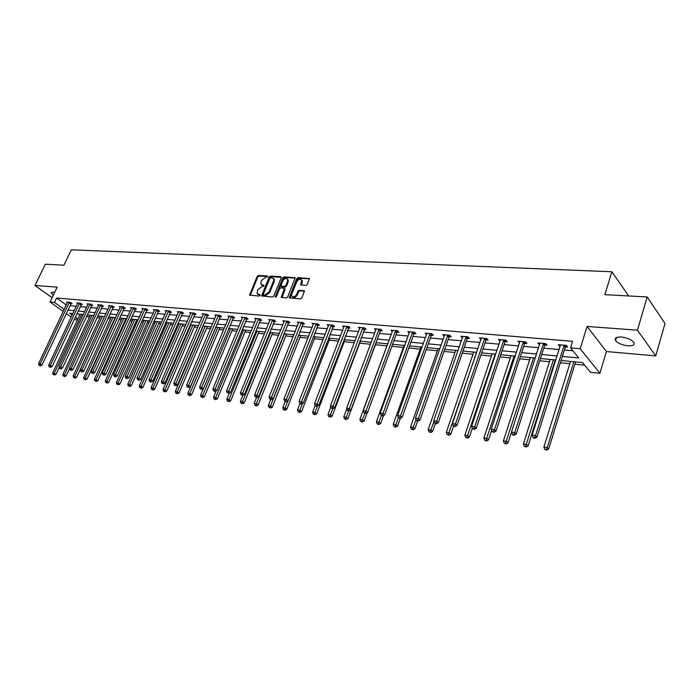 <?xml version="1.0" encoding="UTF-8"?>
<svg xmlns="http://www.w3.org/2000/svg" width="700" height="700" viewBox="0 0 700 700"><rect width="100%" height="100%" fill="white"/><g stroke="black" fill="none" stroke-linecap="round" stroke-linejoin="round"><path stroke-width="1.05" d="M267.846 276.701L267.531 275.975L258.379 275.476L257.119 276.421L249.594 295.111L259.21 296.065L260.111 295.4L259.796 294.656L257.049 293.519L257.801 289.651L261.905 286.615L263.988 286.029L263.672 285.285L260.916 284.139L261.047 281.838L261.669 280.341L265.755 277.305L267.846 276.701M621.346 337.024C616.184 336.858 614.259 338.047 615.554 340.594C617.995 343.341 622.099 345.082 627.856 345.826C633.08 346.027 635.04 344.829 633.719 342.239C631.225 339.483 627.104 337.741 621.346 337.024M54.617 292.477L52.806 292.127L51.284 292.915L53.375 295.076M305.909 285.486L307.248 284.506L309.391 278.626L298.043 277.629L296.721 278.6L289.196 297.806L300.519 298.944L301.858 297.964L304.447 290.92L299.259 290.22L297.929 291.2L296.669 294.332C294.858 297.062 293.195 297.588 291.672 295.899L291.795 294.009L296.721 281.811C298.55 279.072 300.221 278.556 301.726 280.28L300.729 284.812L305.909 285.486M647.176 296.975L665 323.496L655.751 355.898L637.438 330.181L647.176 296.975L604.861 294.665L611.887 271.757L71.304 249.812L63.919 265.213L45.316 264.197L35 285.477L57.172 287.123L50.041 302.05L54.512 302.444L56.621 298.025L572.6 341.329L570.553 347.865L580.169 348.714L599.9 373.266L590.476 372.312L582.558 362.591L561.067 360.517M637.438 330.181L587.055 326.445L580.169 348.714M281.234 277.743L280.77 276.692L270.419 276.124L269.132 277.078L261.608 295.934L272.449 296.993L273.752 296.03L281.234 277.743M284.086 276.868L295.19 277.83L287.656 296.984L286.335 297.955L281.277 297.273L284.41 288.365L280.901 287.805L279.589 288.767L276.421 296.529L275.152 296.949L282.791 277.83L284.086 276.868L284.743 277.463L295.234 278.04M35 285.477L52.106 297.727M628.679 295.96L611.887 271.757M56.621 298.025L66.29 304.981M69.947 305.681L76.326 306.259M80.176 306.6L86.712 307.186M90.598 307.536L97.291 308.131M101.211 308.49L108.062 309.102M112.009 309.453L119.035 310.082M123.016 310.441L130.218 311.089M134.234 311.447L141.61 312.113M145.653 312.471L153.221 313.154M157.299 313.512L165.06 314.213M169.173 314.58L177.126 315.297M181.274 315.665L189.429 316.4M193.611 316.776L201.976 317.52M206.202 317.905L214.786 318.675M219.039 319.051L227.841 319.839M232.138 320.224L241.176 321.037M245.507 321.422L254.782 322.262M259.158 322.648L268.678 323.505M273.088 323.899L282.87 324.774M287.324 325.176L297.36 326.078M301.858 326.48L312.174 327.408M316.697 327.81L327.303 328.764M331.879 329.175L342.764 330.146M347.384 330.558L358.584 331.564M363.239 331.984L374.754 333.016M379.453 333.436L391.291 334.495M396.043 334.924L408.214 336.017M413.009 336.446L425.539 337.566M430.377 338.004L443.266 339.159M448.157 339.596L461.423 340.786M466.366 341.233L480.025 342.457M485.012 342.904L499.082 344.164M504.123 344.619L518.613 345.914M523.705 346.369L538.633 347.707M543.778 348.171L559.169 349.554M564.366 350.017L572.933 350.787M71.059 303.52L72.109 303.608L70.402 302.374L66.5 302.033L67.384 302.671M81.296 304.412L82.364 304.509L80.657 303.257L76.694 302.916L77.586 303.572M91.718 305.331L92.811 305.428L91.096 304.168L87.062 303.817L87.973 304.483M102.331 306.259L103.442 306.355L101.728 305.086L97.615 304.736L98.543 305.419M113.138 307.204L114.266 307.309L112.56 306.031L108.369 305.664L109.314 306.373M124.145 308.175L125.3 308.271L123.594 306.985L119.324 306.618L120.286 307.335M135.362 309.155L136.535 309.26L134.838 307.956L130.489 307.58L131.469 308.324M146.79 310.161L147.989 310.266L146.291 308.954L141.855 308.569L142.852 309.33M158.436 311.176L159.661 311.29L157.964 309.969L153.449 309.575L154.464 310.363M170.31 312.217L171.561 312.331L169.864 311.001L165.261 310.599L166.294 311.404M182.42 313.285L183.689 313.39L181.991 312.051L177.301 311.64L178.351 312.48M194.758 314.361L196.053 314.475L194.364 313.127L189.577 312.707L190.654 313.565M207.349 315.473L208.67 315.586L206.99 314.221L202.107 313.793L203.201 314.676M220.194 316.592L221.541 316.715L219.861 315.332L214.883 314.904L215.994 315.814M233.293 317.748L234.675 317.861L232.995 316.47L227.911 316.033L229.049 316.977M246.671 318.92L248.071 319.043L246.409 317.634L241.22 317.188L242.375 318.159M260.321 320.11L261.748 320.241L260.094 318.824L254.791 318.36L255.981 319.366M274.251 321.335L275.721 321.466L274.067 320.04L268.66 319.567L269.859 320.6M288.488 322.586L289.984 322.717L288.339 321.274L282.809 320.793L284.043 321.869M303.021 323.855L304.544 323.995L302.916 322.534L297.273 322.044L298.524 323.155M317.87 325.159L319.428 325.299L317.809 323.829L312.043 323.33L313.32 324.476M333.043 326.489L334.644 326.629L333.025 325.15L327.136 324.642L328.44 325.832M348.556 327.854L350.184 327.994L348.582 326.498L342.562 325.973L343.892 327.215M364.411 329.236L366.082 329.385L364.49 327.88L358.33 327.346L359.695 328.632M380.634 330.662L382.331 330.811L380.756 329.289L374.456 328.746L375.848 330.076M397.215 332.115L398.956 332.273L397.399 330.733L390.95 330.172L392.376 331.564M414.19 333.602L415.975 333.76L414.426 332.211L407.829 331.634L409.281 333.086M431.559 335.125L433.379 335.291L431.848 333.716L425.101 333.139L426.58 334.644M449.339 336.691L451.202 336.849L449.689 335.265L442.776 334.67L444.299 336.245M467.539 338.284L469.455 338.45L467.959 336.849L460.88 336.236L462.446 337.838M486.185 339.92L488.145 340.086L486.675 338.476L479.421 337.846L481.04 339.465M505.295 341.591L507.299 341.766L505.855 340.139L498.418 339.491L500.089 341.136M524.878 343.306L526.934 343.49L525.508 341.845L517.886 341.18L519.619 342.851M544.95 345.074L547.059 345.257L545.659 343.595L537.845 342.912L539.63 344.601M565.53 346.876L567.7 347.069L566.317 345.38L558.311 344.689L560.157 346.404M86.441 316.479L89.565 316.785M97.046 317.511L99.951 317.8M107.844 318.57L110.521 318.832M114.371 319.209L114.861 319.252M118.843 319.646L121.284 319.882M125.16 320.259L126.035 320.346M130.043 320.74L132.239 320.959M136.15 321.335L137.419 321.457M141.461 321.86L143.404 322.044M147.35 322.429L149.021 322.595M153.099 322.998L154.779 323.155M158.751 323.549L160.851 323.75M164.964 324.152L166.364 324.293M170.371 324.678L172.918 324.931M177.065 325.334L178.176 325.447M182.219 325.841L185.211 326.13M189.403 326.541L190.216 326.62M194.294 327.023L197.759 327.355M201.985 327.766L202.492 327.819M206.596 328.221L210.56 328.606M219.144 329.446L223.624 329.884M231.945 330.697L236.95 331.188M245 331.975L250.565 332.517M258.317 333.279L264.451 333.874M271.915 334.609L278.644 335.265M285.784 335.956L293.142 336.683M299.95 337.348L307.947 338.126M314.414 338.756L323.085 339.605M329.184 340.2L338.555 341.119M344.269 341.679L354.375 342.668M359.686 343.184L370.554 344.243M375.445 344.724L386.942 345.844M391.86 346.325L403.375 347.454M408.835 347.988L420.175 349.099M426.221 349.685L437.369 350.779M444.019 351.426L454.965 352.494M462.236 353.203L472.972 354.252M480.9 355.031L491.418 356.055M500.028 356.895L510.3 357.901M519.636 358.811L529.646 359.791M539.735 360.78L549.474 361.734M554.514 362.224L555.153 362.285M560.359 362.793L569.8 363.72M574.892 364.21L584.657 365.172M78.978 314.099L79.861 314.738M587.055 326.445L606.436 351.54L655.751 355.898M606.436 351.54L599.9 373.266M77.341 320.127L74.252 319.279M562.354 356.431L578.786 357.971L570.553 347.865M67.874 310.091L74.244 310.686M78.103 311.045L84.63 311.658M88.515 312.025L95.2 312.655M99.12 313.023L105.971 313.661M109.918 314.029L116.944 314.685M120.916 315.061L128.117 315.735M132.125 316.111L139.51 316.803M143.553 317.179L151.112 317.887M155.19 318.273L162.942 318.999M167.064 319.384L175.009 320.127M179.156 320.521L187.311 321.283M191.494 321.676L199.859 322.455M204.085 322.858L212.66 323.662M216.921 324.056L225.724 324.879M230.02 325.281L239.059 326.13M243.39 326.541L252.665 327.408M257.04 327.819L266.56 328.711M270.97 329.123L280.752 330.041M285.197 330.453L295.243 331.398M299.731 331.817L310.056 332.789M314.58 333.209L325.185 334.206M329.761 334.635L340.655 335.65M345.275 336.088L356.466 337.137M361.13 337.575L372.645 338.651M377.352 339.089L389.191 340.2M393.942 340.646L406.123 341.784M410.918 342.239L423.447 343.411M428.295 343.866L441.184 345.074M446.084 345.529L459.349 346.771M464.293 347.235L477.96 348.521M482.948 348.985L497.026 350.306M502.066 350.779L516.565 352.135M521.666 352.616L536.602 354.016M541.747 354.498L557.156 355.941M54.512 302.444L64.216 309.374M71.225 317.126L66.229 313.574M63.236 311.447L50.041 302.05M72.922 313.512L69.562 313.189L72.188 315.07M75.206 317.223L77.822 319.095M555.861 360.019L540.452 358.54M535.308 358.041L520.363 356.598M515.261 356.108L500.762 354.716M495.714 354.226L481.635 352.87M476.639 352.389L462.971 351.076M458.028 350.595L444.754 349.317M439.854 348.854L426.956 347.611M422.118 347.139L409.579 345.931M404.784 345.476L392.604 344.295M387.852 343.84L376.005 342.703M371.297 342.248L359.783 341.136M355.127 340.69L343.928 339.614M339.308 339.168L328.414 338.118M323.838 337.68L313.233 336.656M308.7 336.219L298.384 335.23M293.895 334.793L283.85 333.83M279.396 333.401L269.614 332.456M265.204 332.027L255.684 331.118M251.309 330.697L242.034 329.796M237.703 329.385L228.664 328.51M224.376 328.099L215.565 327.25M211.312 326.839L202.729 326.016M198.511 325.614L190.146 324.8M185.964 324.398L177.809 323.619M173.661 323.216L165.716 322.455M161.604 322.053L153.851 321.309M149.774 320.915L142.205 320.189M138.162 319.795L130.786 319.086M126.779 318.701L119.578 318.01M115.605 317.625L108.579 316.951M104.632 316.566L97.781 315.91M93.87 315.534L87.185 314.886M83.3 314.519L76.772 313.889M462.385 337.829L462.796 336.648M480.909 339.456L481.373 338.074M499.879 341.119L500.369 339.666M519.321 342.825L519.811 341.346M539.254 344.575L539.735 343.079M559.694 346.36L560.175 344.846M261.721 285.014L262.483 285.215M264.04 285.854L263.139 285.801M257.871 294.385L258.606 294.569M260.164 295.216L259.271 295.155M267.899 276.544L259.035 276.062L257.775 277.007L250.197 295.444M281.33 277.279L271.066 276.719L269.789 277.672L262.22 296.275M270.795 277.585L269.894 278.25L263.322 294.166L263.646 294.919L264.906 295.006L269.045 291.944L273.534 281.024L273.683 278.775L270.795 277.585M263.55 294.901L264.303 295.496L263.646 294.919M273.516 278.451L274.339 279.37L274.19 281.619L269.701 292.53L265.571 295.584L264.303 295.496M284.743 288.627L285.023 289.66L281.89 297.649M284.743 277.463L283.439 278.425L275.8 297.15M287.507 281.339L287.639 279.493C286.151 277.856 284.524 278.381 282.739 281.067L280.963 286.011L284.471 286.562L285.775 285.591L287.507 281.339L288.164 281.934L288.286 280.088L287.525 279.239M281.339 286.352L282.135 286.974L281.479 286.379M288.164 281.934L286.431 286.186L285.119 287.158L282.135 286.974M301.595 279.983L302.374 280.884L301.332 285.215M292.46 296.774C294.088 298.104 295.715 297.491 297.325 294.928L296.669 294.332M304.491 291.113L299.906 290.824L298.576 291.795L297.325 294.928M309.426 278.819L298.69 278.233L297.369 279.204L289.809 298.2M80.106 314.204L52.701 372.916L56.053 374.299L59.238 367.456M53.795 374.614L54.495 375.069L53.795 374.614L54.311 373.161L81.725 314.361M53.148 374.517L52.701 372.916M56.053 374.299L54.495 375.069M69.344 302.277L40.163 363.93L38.553 363.703L67.55 302.129M71.391 303.091L41.947 365.102L40.163 363.93L39.646 365.409L39.008 365.312L40.364 365.873L39.646 365.409M40.364 365.873L41.947 365.102M38.553 363.703L39.008 365.312M90.309 315.192L62.834 374.447L66.22 375.839L69.615 368.498M63.954 376.162L64.654 376.618L63.954 376.162L64.479 374.692L91.954 315.35M63.297 376.058L62.834 374.447M66.22 375.839L64.654 376.618M100.686 316.19L73.159 376.005L76.58 377.414L104.51 316.558M74.296 377.738L74.996 378.201L74.296 377.738L74.83 376.259L102.366 316.348M73.631 377.632L73.159 376.005M76.58 377.414L74.996 378.201M79.581 303.17L50.33 365.4L48.685 365.164L77.761 303.012M81.638 303.975L52.115 366.572L50.33 365.4L49.805 366.896L49.149 366.8L50.523 367.36L49.805 366.896M50.523 367.36L52.115 366.572M48.685 365.164L49.149 366.8M90.002 304.071L60.681 366.896L59.01 366.66L88.147 303.914M92.067 304.876L62.475 368.078L60.681 366.896L60.147 368.401L59.483 368.305L60.865 368.874L60.147 368.401M60.865 368.874L62.475 368.078M59.01 366.66L59.483 368.305M111.256 317.205L83.676 377.589L87.124 379.015L115.106 317.581M84.831 379.339L85.531 379.803L84.831 379.339L85.382 377.851L112.971 317.371M84.157 379.234L83.676 377.589M87.124 379.015L85.531 379.803M122.028 318.246L94.386 379.207L97.869 380.642L125.904 318.614M95.567 380.975L96.267 381.439L95.567 380.975L96.119 379.47L123.769 318.412M94.876 380.87L94.386 379.207M97.869 380.642L96.267 381.439M132.982 319.296L105.297 380.852L108.806 382.305L136.894 319.672M106.496 382.637L107.196 383.11L106.496 382.637L107.065 381.124L134.759 319.471M105.788 382.533L105.297 380.852M108.806 382.305L107.196 383.11M100.616 304.99L71.234 368.428L69.527 368.174L98.726 304.832M102.69 305.804L73.019 369.618L71.234 368.428L70.683 369.941L70.009 369.836L71.4 370.414L70.683 369.941M71.4 370.414L73.019 369.618M69.527 368.174L70.009 369.836M111.431 305.926L81.979 369.976L80.237 369.723L109.498 305.76M113.505 306.731L83.764 371.175L81.979 369.976L81.419 371.507L80.728 371.402L82.136 371.989L81.419 371.507M82.136 371.989L83.764 371.175M80.237 369.723L80.728 371.402M122.439 306.889L92.925 371.56L91.157 371.306L120.479 306.714M124.521 307.685L94.71 372.767L92.925 371.56L92.365 373.1L91.656 373.004L93.074 373.59L92.365 373.1M93.074 373.59L94.71 372.767M91.157 371.306L91.656 373.004M144.148 320.373L116.419 382.533L119.954 383.994L148.094 320.757M117.635 384.335L118.335 384.808L117.635 384.335L118.212 382.804L145.959 320.547M116.918 384.23L116.419 382.533M119.954 383.994L118.335 384.808M133.656 307.86L104.09 373.17L102.288 372.916L131.653 307.685M135.748 308.656L105.875 374.395L104.09 373.17L103.513 374.727L102.786 374.623L104.221 375.217L103.513 374.727M104.221 375.217L105.875 374.395M102.288 372.916L102.786 374.623M155.523 321.466L127.741 384.248L129.579 384.519L131.32 385.717L159.504 321.851M128.992 386.067L129.684 386.54L128.992 386.067L129.579 384.519L157.369 321.65M128.258 385.954L127.741 384.248M131.32 385.717L129.684 386.54M145.093 308.849L115.465 374.815L113.628 374.553L143.045 308.674M147.192 309.645L117.25 376.049L115.465 374.815L114.879 376.39L114.144 376.285L115.587 376.88L114.879 376.39M115.587 376.88L117.25 376.049M113.628 374.553L114.144 376.285M167.116 322.586L139.291 385.989L141.164 386.269L142.896 387.476L171.124 322.971M140.56 387.826L141.26 388.308L140.56 387.826L141.164 386.269L168.989 322.77M139.816 387.713L139.291 385.989M142.896 387.476L141.26 388.308M156.739 309.864L127.067 376.495L125.186 376.224L154.656 309.68M158.847 310.651L128.844 377.729L127.067 376.495L126.464 378.079L125.711 377.974L127.172 378.578L126.464 378.079M127.172 378.578L128.844 377.729M125.186 376.224L125.711 377.974M178.929 323.724L151.069 387.765L152.976 388.054L154.709 389.261L182.971 324.109M152.355 389.629L153.055 390.11L152.355 389.629L152.976 388.054L180.836 323.908M151.594 389.506L151.069 387.765M154.709 389.261L153.055 390.11M168.612 310.887L138.889 378.201L136.981 377.93L166.495 310.704M170.73 311.684L140.674 379.453L138.889 378.201L138.276 379.803L137.515 379.697L138.994 380.301L138.276 379.803M138.994 380.301L140.674 379.453M136.981 377.93L137.515 379.697M190.969 324.879L163.074 389.576L165.016 389.874L166.749 391.09L195.037 325.273M164.386 391.457L165.077 391.947L164.386 391.457L165.016 389.874L192.92 325.071M163.607 391.335L163.074 389.576M166.749 391.09L165.077 391.947M180.722 311.938L150.955 379.951L149.013 379.671L178.561 311.754M182.849 312.725L152.74 381.203L150.955 379.951L150.334 381.561L149.546 381.447L151.043 382.069L150.334 381.561M151.043 382.069L152.74 381.203M149.013 379.671L149.546 381.447M203.236 326.069L175.315 391.422L177.301 391.72L179.025 392.954L207.349 326.463M176.654 393.33L177.345 393.82L176.654 393.33L177.301 391.72L205.231 326.252M175.866 393.207L175.315 391.422M179.025 392.954L177.345 393.82M193.069 313.014L163.266 381.727L161.28 381.439L190.873 312.821M195.204 313.793L165.043 382.996L163.266 381.727L162.627 383.355L161.831 383.241L163.336 383.863L162.627 383.355M163.336 383.863L165.043 382.996M161.28 381.439L161.831 383.241M215.758 327.267L187.801 393.312L189.822 393.619L191.546 394.852L219.896 327.67M189.175 395.229L189.857 395.727L189.175 395.229L189.822 393.619L217.779 327.469M188.361 395.106L187.801 393.312M191.546 394.852L189.857 395.727M205.669 314.108L175.822 383.547L173.793 383.25L203.42 313.906M207.804 314.886L177.599 384.816L175.822 383.547L175.166 385.192L174.361 385.07L175.875 385.7L175.166 385.192M175.875 385.7L177.599 384.816M173.793 383.25L174.361 385.07M203.289 388.684L200.541 395.238L202.606 395.544L204.33 396.795L232.697 328.904M201.941 397.18L202.624 397.679L201.941 397.18L230.589 328.694M201.11 397.049L200.541 395.238M204.33 396.795L202.624 397.679M218.514 315.219L188.641 385.394L186.576 385.096L216.221 315.017M220.666 315.989L190.409 386.68L188.641 385.394L187.976 387.056L187.145 386.934L188.685 387.572L187.976 387.056M188.685 387.572L190.409 386.68M186.576 385.096L187.145 386.934M216.169 390.871L213.544 397.197L215.653 397.512L217.367 398.773L245.752 330.155M214.97 399.166L214.13 399.035L215.653 399.665L214.97 399.166L243.644 329.954M214.13 399.035L213.544 397.197M217.367 398.773L215.653 399.665M231.621 316.356L201.731 387.293L199.614 386.986L229.285 316.155M233.782 317.126L203.49 388.579L201.731 387.293L201.04 388.964L200.2 388.841L201.749 389.48L201.04 388.964M201.749 389.48L203.49 388.579M199.614 386.986L200.2 388.841M229.32 393.111L226.818 399.201L228.97 399.525L230.676 400.794L259.07 331.441M228.27 401.188L227.412 401.056L228.953 401.695L228.27 401.188L256.97 331.24M227.412 401.056L226.818 399.201M230.676 400.794L228.953 401.695M245 317.511L215.084 389.217L212.931 388.911L242.611 317.31M247.17 318.273L216.843 390.521L215.084 389.217L214.384 390.915L213.526 390.784L215.093 391.431L214.384 390.915M215.093 391.431L216.843 390.521M212.931 388.911L213.526 390.784M242.743 395.404L240.362 401.249L242.568 401.572L244.265 402.85L272.659 332.754M241.85 403.252L240.966 403.121L242.532 403.769L241.85 403.252L270.567 332.553M240.966 403.121L240.362 401.249M244.265 402.85L242.532 403.769M258.659 318.701L228.734 391.195L226.529 390.871L256.217 318.491M260.829 319.454L230.484 392.507L228.734 391.195L228.016 392.901L227.132 392.77L228.016 392.901M228.716 393.426L230.484 392.507M226.529 390.871L227.132 392.77M256.55 397.495L254.205 403.331L256.445 403.672L258.142 404.959L286.536 334.084M255.71 405.37L254.818 405.23L256.392 405.877L255.71 405.37L284.454 333.882M254.818 405.23L254.205 403.331M258.142 404.959L256.392 405.877M272.606 319.909L242.664 393.207L240.415 392.884L270.113 319.69M274.785 320.652L244.414 394.529L242.664 393.207L241.929 394.931L241.027 394.8L241.929 394.931M242.629 395.465L244.414 394.529M240.415 392.884L241.027 394.8M270.681 399.569L268.328 405.466L270.62 405.816L272.309 407.111L300.703 335.449M269.876 407.523L268.957 407.382L270.55 408.039L269.876 407.523L298.62 335.248M268.957 407.382L268.328 405.466M272.309 407.111L270.55 408.039M286.842 321.142L256.909 395.264L254.599 394.931L284.296 320.924M289.03 321.877L258.641 396.602L256.909 395.264L256.156 397.014L255.229 396.874L256.156 397.014M256.848 397.547L258.641 396.602M254.599 394.931L255.229 396.874M285.145 401.599L282.765 407.645L285.11 407.995L286.79 409.308L315.158 336.84M284.34 409.727L283.404 409.588L285.014 410.252L284.34 409.727L287.866 400.977M283.404 409.588L282.765 407.645M286.79 409.308L285.014 410.252M301.385 322.402L271.451 397.373L269.098 397.031L298.786 322.184M303.581 323.129L273.184 398.711L271.451 397.373L270.69 399.131L269.745 398.991L270.69 399.131M271.381 399.665L273.184 398.711M269.098 397.031L269.745 398.991M299.967 403.55L297.517 409.868L299.915 410.235L301.578 411.547L329.928 338.266M299.127 411.976L298.174 411.836L299.793 412.51L299.127 411.976L302.531 403.463M298.174 411.836L297.517 409.868M301.578 411.547L299.793 412.51M316.243 323.697L286.326 399.516L283.92 399.175L313.591 323.461M318.447 324.415L288.05 400.873L286.326 399.516L285.539 401.301L284.576 401.161L285.539 401.301M286.23 401.844L288.05 400.873M283.92 399.175L284.576 401.161M315.175 405.405L312.594 412.151L315.035 412.519L316.697 413.84L345.021 339.719M314.239 414.277L313.259 414.129L314.904 414.811L314.239 414.277L317.529 406.017M313.259 414.129L312.594 412.151M316.697 413.84L314.904 414.811M331.433 325.01L301.534 401.721L299.075 401.363L328.72 324.774M333.646 325.719L303.249 403.086L301.534 401.721L300.729 403.515L299.749 403.375L301.411 404.066L300.729 403.515M301.411 404.066L303.249 403.086M299.075 401.363L299.749 403.375M330.811 407.05L328.002 414.47L330.505 414.855L332.15 416.185L360.439 341.197M329.683 416.631L328.685 416.483L330.348 417.165L329.683 416.631L332.85 408.642M328.685 416.483L328.002 414.47M332.15 416.185L330.348 417.165M346.955 326.358L317.091 403.961L314.571 403.602L344.181 326.113M349.178 327.049L318.789 405.344L317.091 403.961L316.26 405.781L315.254 405.632L315.936 406.184L316.942 406.332L316.26 405.781M316.942 406.332L318.789 405.344M314.571 403.602L315.254 405.632M346.806 408.713L343.761 416.85L346.325 417.235L347.961 418.582L376.197 342.72M345.476 419.037L344.461 418.889L346.132 419.58L345.476 419.037L348.661 410.97M344.461 418.889L343.761 416.85M347.961 418.582L346.132 419.58M362.819 327.731L332.999 406.262L330.418 405.895L359.984 327.486M365.05 328.414L334.688 407.654L332.999 406.262L332.15 408.1L331.118 407.951L332.824 408.66L332.15 408.1M332.824 408.66L334.688 407.654M330.418 405.895L331.118 407.951M387.686 343.822L359.879 419.283L362.495 419.676L364.123 421.041L367.203 412.659M361.637 421.505L360.588 421.339L362.285 422.047L361.637 421.505L364.831 413.341M360.588 421.339L359.879 419.283M364.123 421.041L362.285 422.047M379.05 329.14L349.274 408.616L346.64 408.24L376.154 328.886M381.29 329.805L380.275 331.24L350.945 410.016L349.274 408.616L348.408 410.471L347.358 410.322L348.023 410.882L349.081 411.031L348.408 410.471M349.081 411.031L350.945 410.016M346.64 408.24L347.358 410.322M404.119 345.406L376.373 421.776L379.05 422.179L380.66 423.553L383.574 415.502M378.166 424.016L377.099 423.859L378.814 424.567L378.166 424.016L381.43 415.616M377.099 423.859L376.373 421.776M380.66 423.553L378.814 424.567M395.649 330.584L365.934 411.023L363.239 410.637L392.683 330.321M397.898 331.231L396.856 332.701L367.596 412.44L365.934 411.023L365.05 412.904L363.965 412.746L365.715 413.473L365.05 412.904M365.715 413.473L367.596 412.44M363.239 410.637L363.965 412.746M420.919 347.025L393.251 424.322L395.99 424.734L397.582 426.116L400.321 418.425M395.08 426.598L393.986 426.431L395.719 427.149L395.08 426.598L398.457 417.83M393.986 426.431L393.251 424.322M397.582 426.116L395.719 427.149M412.641 332.054L382.988 413.49L380.231 413.096L409.605 331.791M414.899 332.684L413.822 334.197L384.641 414.916L382.988 413.49L382.078 415.389L380.975 415.231L382.743 415.957L382.078 415.389M382.743 415.957L384.641 414.916M380.231 413.096L380.975 415.231M438.113 348.679L410.524 426.93L413.324 427.35L414.908 428.741L417.602 421.059M412.396 429.231L411.276 429.065L413.035 429.791L412.396 429.231L416.001 419.738M411.276 429.065L410.524 426.93M414.908 428.741L413.035 429.791M430.027 333.559L400.453 416.019L397.626 415.608L426.912 333.296M432.294 334.171L431.191 335.729L402.089 417.454L400.453 416.019L399.525 417.935L398.387 417.769L400.172 418.512L399.525 417.935M400.172 418.512L402.089 417.454M397.626 415.608L398.387 417.769M455.7 350.376L428.207 429.599L431.078 430.036L432.644 431.436L435.33 423.649M430.132 431.935L428.977 431.76L430.754 432.495L430.132 431.935L433.991 421.61M428.977 431.76L428.207 429.599M432.644 431.436L430.754 432.495M447.816 335.108L418.346 418.6L415.45 418.189L444.64 334.828M450.1 335.694L448.971 337.295L419.965 420.053L418.346 418.6L417.392 420.543L416.229 420.376L416.876 420.954L418.04 421.12L417.392 420.543M418.04 421.12L419.965 420.053M415.45 418.189L416.229 420.376M473.707 352.109L446.32 432.338L449.269 432.775L450.809 434.192L453.565 426.081M448.289 434.7L447.116 434.516L448.91 435.26L448.289 434.7L476.63 352.389M447.116 434.516L446.32 432.338M450.809 434.192L448.91 435.26M466.043 336.683L436.678 421.251L433.711 420.822L462.787 336.402M468.335 337.251L467.171 338.896L438.279 422.713L436.678 421.251L435.697 423.22L434.507 423.045L435.146 423.623L436.336 423.797L435.697 423.22M436.336 423.797L438.279 422.713M433.711 420.822L434.507 423.045M492.144 353.885L464.879 435.137L467.898 435.592L469.42 437.019L472.334 428.277M466.891 437.535L465.692 437.351L467.504 438.104L466.891 437.535L495.136 354.174M465.692 437.351L464.879 435.137M469.42 437.019L467.504 438.104M484.715 338.301L455.464 423.973L452.427 423.526L481.373 338.012M487.008 338.844L485.817 340.541L457.048 425.442L455.464 423.973L454.457 425.959L453.241 425.775L455.088 426.545L454.457 425.959M455.088 426.545L457.048 425.442M452.427 423.526L453.241 425.775M511.026 355.705L483.901 438.007L486.99 438.471L488.495 439.906L491.68 430.194M485.957 440.44L484.724 440.248L486.561 441.009L485.957 440.44L514.089 355.994M484.724 440.248L483.901 438.007M488.495 439.906L486.561 441.009M503.843 339.964L474.731 426.755L471.616 426.3L500.421 339.666M506.153 340.471L504.919 342.221L476.289 428.243L474.731 426.755L473.699 428.759L472.448 428.584L474.32 429.354L473.699 428.759M474.32 429.354L476.289 428.243M471.616 426.3L472.448 428.584M530.372 357.569L503.396 440.947L506.564 441.429L508.043 442.873L511.499 432.136M505.505 443.415L504.236 443.223L506.1 443.993L505.505 443.415L533.514 357.866M504.236 443.223L503.396 440.947M508.043 442.873L506.1 443.993M523.442 341.661L494.489 429.608L491.286 429.144L519.934 341.364M525.761 342.142L524.492 343.945L496.02 431.113L494.489 429.608L493.421 431.646L492.144 431.454L492.756 432.058L494.043 432.241L493.421 431.646M494.043 432.241L496.02 431.113M491.286 429.144L492.144 431.454M550.191 359.476L523.381 443.966L526.636 444.456L528.089 445.918L555.231 359.957M525.551 446.469L524.247 446.267L526.137 447.046L525.551 446.469L553.411 359.783M524.247 446.267L523.381 443.966M528.089 445.918L526.137 447.046M543.541 343.411L514.754 432.539L511.472 432.066L539.945 343.096M545.878 343.849L544.565 345.713L516.267 434.053L514.754 432.539L513.66 434.595L512.347 434.402L512.96 435.006L514.273 435.199L513.66 434.595M514.273 435.199L516.267 434.053M511.472 432.066L512.347 434.402M570.509 361.428L543.891 447.064L547.225 447.562L548.651 449.041L575.601 361.918M546.114 449.601L544.775 449.4L546.683 450.188L546.114 449.601L547.225 447.562L573.816 361.751M544.775 449.4L543.891 447.064M548.651 449.041L546.683 450.188M564.156 345.196L535.561 435.549L532.192 435.059L560.464 344.873M566.501 345.599L565.145 347.533L537.04 437.071L535.561 435.549L534.433 437.631L533.085 437.43L533.68 438.043L535.028 438.235L534.433 437.631M535.028 438.235L537.04 437.071M532.192 435.059L533.085 437.43M250.294 294.945L249.629 294.368M257.775 277.007L257.119 276.421M259.035 276.062L258.379 275.476M262.308 295.776L261.651 295.199M269.789 277.672L269.132 277.078M271.066 276.719L270.419 276.124M281.321 277.2L280.77 276.692M265.571 295.584L264.906 295.006M269.701 292.53L269.045 291.944M274.19 281.619L273.534 281.024M295.225 277.979L294.656 277.445M281.977 297.141L281.321 296.555M285.023 289.66L284.366 289.065M275.835 297.027L275.179 296.441M283.439 278.425L282.791 277.83M285.119 287.158L284.471 286.562M286.431 286.186L285.775 285.591M301.42 284.734L300.773 284.13M302.243 282.695L301.595 282.091M298.576 291.795L297.929 291.2M299.906 290.824L299.259 290.22M304.483 291.06L303.896 290.517M289.896 297.692L289.24 297.098M297.369 279.204L296.721 278.6M298.69 278.233L298.043 277.629M309.418 278.766L308.822 278.206M69.248 302.409L70.954 303.642M69.046 302.733L70.752 303.966M79.485 303.293L81.191 304.544M79.275 303.625L80.99 304.876M89.906 304.203L91.612 305.454M89.696 304.535L91.411 305.786M100.52 305.121L102.226 306.39M100.31 305.463L102.016 306.723M111.326 306.058L113.032 307.335M111.116 306.399L112.822 307.676M122.334 307.02L124.04 308.306M122.124 307.361L123.83 308.648M133.551 307.991L135.258 309.286M133.341 308.341L135.048 309.636M144.987 308.989L146.685 310.293M144.769 309.33L146.475 310.642M156.634 309.995L158.331 311.316M156.424 310.345L158.121 311.666M168.508 311.027L170.205 312.358M168.298 311.386L169.995 312.716M180.617 312.078L182.306 313.425M180.399 312.436L182.096 313.784M192.964 313.154L194.653 314.501M192.745 313.512L194.434 314.869M205.555 314.248L207.244 315.613M205.336 314.615L207.025 315.98M218.4 315.359L220.08 316.741M218.181 315.735L219.861 317.109M231.507 316.496L233.188 317.887M231.289 316.873L232.96 318.264M244.886 317.66L246.557 319.06M244.668 318.036L246.33 319.436M258.545 318.85L260.207 320.259M258.317 319.226L259.98 320.644M272.484 320.058L274.137 321.484M272.265 320.442L273.919 321.869M286.72 321.291L288.365 322.735M286.501 321.685L288.146 323.12M301.271 322.56L302.908 324.012M301.044 322.954L302.68 324.406M316.129 323.846L317.756 325.316M315.901 324.249L317.52 325.71M331.31 325.168L332.929 326.646M331.082 325.57L332.692 327.049M346.832 326.515L348.434 328.011M346.596 326.926L348.206 328.414M362.696 327.898L364.289 329.402M362.469 328.309L364.061 329.814M378.928 329.306L380.502 330.82M378.691 329.717L380.275 331.24M395.526 330.741L397.092 332.281M395.29 331.17L396.856 332.701M412.51 332.22L414.059 333.769M412.274 332.649L413.822 334.197M429.896 333.725L431.428 335.291M429.66 334.162L431.191 335.729M447.694 335.274L449.207 336.858M447.449 335.711L448.971 337.295M465.911 336.858L467.407 338.45M465.675 337.304L467.171 338.896M484.584 338.476L486.054 340.095M484.339 338.931L485.817 340.541M503.702 340.139L505.164 341.766M503.457 340.594L504.919 342.221M523.311 341.845L524.738 343.49M523.058 342.3L524.492 343.945M543.401 343.586L544.81 345.249M543.156 344.05L544.565 345.713M564.016 345.38L565.39 347.06M563.762 345.852L565.145 347.533M615.554 340.594L616.472 337.54M51.284 292.915L51.599 292.259M274.339 279.37L273.683 278.775M285.066 288.951L284.41 288.365M288.286 280.088L287.639 279.493M302.374 280.884L301.726 280.28"/></g></svg>
